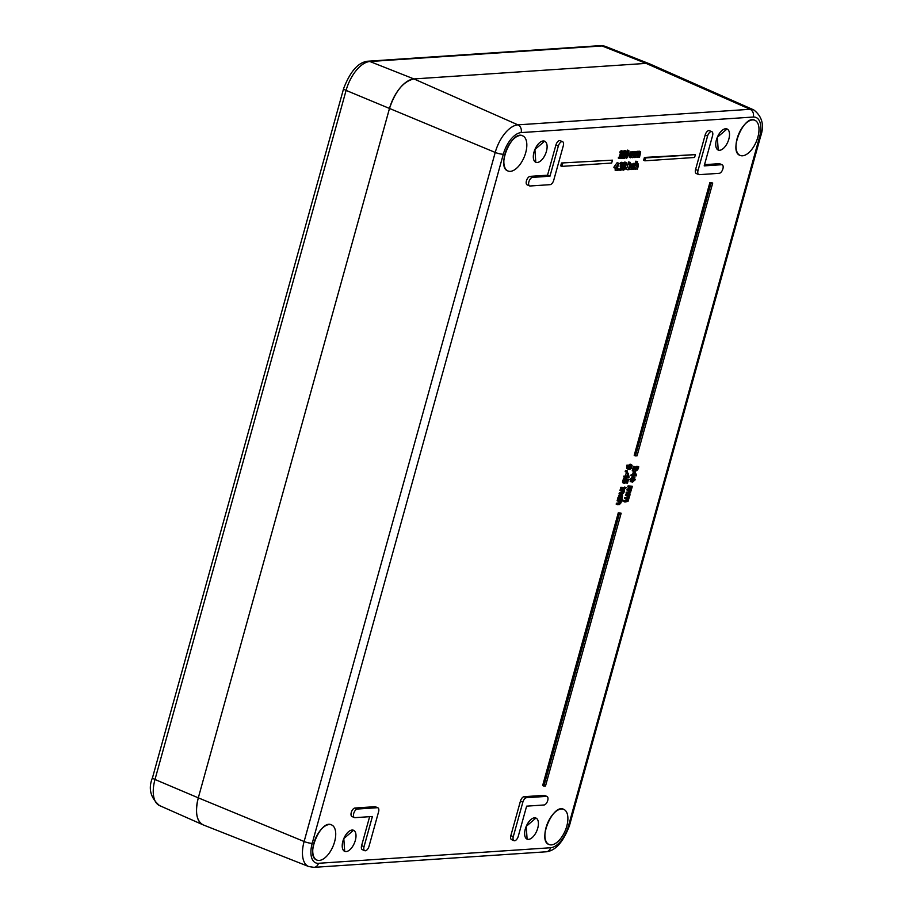 <?xml version="1.0" encoding="UTF-8"?>
<svg xmlns="http://www.w3.org/2000/svg" width="913" height="913" viewBox="0 0 913 913"><rect width="100%" height="100%" fill="white"/><g stroke="black" fill="none" stroke-linecap="round" stroke-linejoin="round"><path stroke-width="1.37" d="M624.937 477.442L626.375 477.351L626.135 478.218L626.832 477.316L629.148 477.168L628.133 473.151L626.638 476.415L625.2 476.506L624.937 477.442L623.716 476.94L623.978 476.004L625.2 476.506M627.094 476.381L627.779 473.927L628.737 476.266L627.094 476.381M627.528 475.764L628.737 476.266M624.994 477.442L626.135 478.218M623.978 476.004L626.638 476.415M625.428 475.901L626.318 472.683L627.539 473.185M626.318 472.683L628.133 473.151M628.27 169.738L629.787 164.26L628.27 169.738M627.733 169.772L626.523 169.27L628.041 163.792L629.787 164.26M628.041 163.792L629.251 164.306M624.446 164.146L626.101 163.621L624.492 166.508L625.291 166.702L625.257 167.752L623.956 169.35L623.008 168.791L622.723 169.818L624.983 169.453L625.804 167.775L625.451 166.018L626.695 164.26L625.93 162.582L624.446 164.146L623.659 163.826M621.947 169.487L623.75 170.195M626.695 162.936L624.709 162.08L625.485 162.434L623.488 162.605L624.697 163.107M622.734 168.837L624.709 168.894M623.488 168.391L624.081 166.2M624.72 165.698L623.499 165.185L623.271 165.995L624.492 166.508M623.499 165.185L624.88 163.119M622.54 169.681L621.513 169.316M630.073 163.347L630.347 162.4L629.742 162.434L629.479 163.393L630.073 163.347M629.479 163.393L628.258 162.891L628.521 161.932L630.347 162.4M628.521 161.932L629.742 162.434M621.285 164.351L622.483 163.644L622.94 164.614L621.559 165.904L621.331 166.714L622.13 166.919L621.548 169.11L619.859 168.996L619.562 170.035L620.589 170.4L621.821 169.658L622.643 167.992L622.312 166.155L623.533 164.477L622.769 162.799L621.285 164.351M618.854 169.727L620.589 170.4M623.533 163.153L621.548 162.286L622.324 162.64L620.326 162.811L621.536 163.324M619.573 169.053L621.548 169.11M620.326 168.597L620.92 166.406M621.559 165.904L620.338 165.401L620.11 166.212L621.331 166.714M620.338 165.401L621.719 163.324M620.326 162.811L620.041 163.849L621.251 164.351M630.575 164.214L629.057 169.681L631.716 164.842L631.534 169.521L632.515 165.972L632.104 163.963L630.929 164.785L631.1 164.18L629.354 163.701L631.1 164.18M628.361 169.396L629.057 169.681M630.997 169.556L629.787 169.042L630.883 164.705M629.719 164.283L630.883 163.45M618.375 169.031L617.987 170.423L619.06 168.985L617.336 168.597M616.948 169.989L617.987 170.423M617.359 168.506L619.06 168.985M633.325 168.54L633.371 166.725L635.905 164.146L633.816 164.602L632.629 168.882L634.056 169.327L634.843 167.981L633.485 168.677M634.489 164.728L635.585 165.185M635.905 164.146L634.695 163.632M632.561 164.146L633.873 163.279M631.807 168.528L633.508 169.51M632.287 168.996L631.419 168.369L632.287 168.996M633.622 167.478L634.843 167.981L633.599 167.478L632.504 168.197M626.432 154.502L626.729 158.211L629.125 154.32L628.84 150.611L626.432 154.502L625.222 154L627.619 150.109L628.19 150.348M625.222 154L625.177 157.652L626.729 158.211M627.79 156.591L626.957 157.401L626.535 156.659L628.612 151.421L627.79 156.591L626.603 156.1M626.638 157.264L626.535 156.659M628.612 151.421L629.023 152.14L628.076 151.741M626.569 156.077L627.802 151.626M637.069 161.669L635.482 169.259L636.623 165.162L637.628 164.443L637.434 169.122L638.415 165.573L638.004 163.564L636.84 164.386L637.594 161.635L635.847 161.167L637.594 161.635M634.056 167.65L634.82 164.865M635.151 163.701L635.847 161.167M636.897 169.156L635.688 168.654L636.795 164.317M622.871 157.584L622.666 158.326L624.72 158.189L624.926 157.447L624.184 157.493L625.565 150.953L624.412 152.026L624.23 152.699L624.994 152.642L623.636 157.538L621.662 157.082L623.636 157.538M624.23 152.699L623.008 152.186L623.202 151.524L624.355 150.451L625.998 150.93M624.355 150.451L625.565 150.953M624.275 157.173L624.926 157.447M621.696 157.926L622.666 158.326M622.426 157.025L623.682 152.471M623.202 151.524L624.412 152.026M635.699 469.282L636.886 466.212L638.701 466.68L636.623 469.75M636.886 466.212L638.096 466.714M636.863 466.269L638.084 466.771M636.909 466.954L638.119 467.467M636.372 469.567L634.695 466.794L633.451 471.291L634.923 467.684L636.669 470.777L638.438 468.529L638.701 466.68M633.451 471.291L632.23 470.788L633.474 466.292L635.288 466.76M633.474 466.292L634.695 466.794M634.524 469.134L635.482 469.533M636.669 470.777L634.273 469.02M619.71 157.801L619.505 158.542L621.559 158.406L621.764 157.664L621.023 157.709L622.837 151.136L621.251 152.243L621.068 152.905L621.833 152.859L620.475 157.744L618.5 157.287L620.475 157.744M621.068 152.905L619.847 152.403L620.041 151.729L621.194 150.656L622.837 151.136M621.194 150.656L622.404 151.17M621.114 157.378L621.764 157.664M618.5 157.287L618.295 158.029L619.505 158.542M619.265 157.241L620.52 152.676M620.041 151.729L621.251 152.243M636.578 474.908L634.718 471.838L633.827 475.057L632.378 475.148L632.116 476.095L633.565 475.993L633.77 476.837L634.021 475.97L636.327 475.81L636.578 474.908M632.116 476.095L630.894 475.582L631.157 474.646L632.606 474.543L633.496 471.325L635.311 471.793M633.496 471.325L634.718 471.838M632.606 474.543L633.827 475.057M631.157 474.646L632.378 475.148M635.927 474.92L634.273 475.022L634.957 472.569L635.927 474.92L634.558 474.03M633.325 476.86L632.184 476.084M545.518 785.979L621.16 513.22L619.505 513.334L543.851 786.093L545.518 785.979M543.851 786.093L542.642 785.579L618.284 512.821L621.16 513.22M618.284 512.821L619.505 513.334M629.228 486.481L628.977 487.405L631.34 487.245L631.374 488.478L630.94 489.265L628.372 489.585L628.121 490.509L630.472 490.327L630.518 491.582L630.073 492.369L627.516 492.689L627.254 493.613L630.369 492.952L632.389 486.275L628.018 485.978L632.389 486.275M628.977 487.405L627.767 486.891L628.018 485.978M628.121 490.509L626.9 489.996L627.163 489.071L629.719 488.752L630.13 486.743M629.719 488.752L630.94 489.265M627.163 489.071L628.372 489.585M627.254 493.613L626.044 493.1L626.295 492.175L628.863 491.856L629.262 489.825M628.863 491.856L630.073 492.369M626.295 492.175L627.516 492.689M635.425 455.907L637.08 455.792L712.722 183.034L711.067 183.148L635.425 455.907L634.204 455.393L709.858 182.634L711.067 183.148M709.858 182.634L712.722 183.034M626.9 494.903L626.638 495.827L629 495.668L629.034 496.9L628.601 497.688L626.033 498.007L625.782 498.932L628.144 498.749L628.178 500.004L627.745 500.792L625.177 501.111L624.926 502.036L628.03 501.374L630.061 494.698L625.679 494.401L630.061 494.698M626.638 495.827L625.428 495.314L625.679 494.401M625.782 498.932L624.572 498.418L624.823 497.494L627.391 497.174L627.79 495.154M627.391 497.174L628.601 497.688M624.823 497.494L626.033 498.007M624.926 502.036L623.705 501.522L623.967 500.598L626.523 500.278L626.923 498.247M626.523 500.278L627.745 500.792M623.967 500.598L625.177 501.111M562.716 163.495L561.917 166.371L611.676 163.039L612.463 160.163L561.506 162.993L612.463 160.163M561.506 162.993L560.708 165.858L561.917 166.371M628.475 468.209L629.194 468.506L628.749 465.504L627.927 466.372L627.916 468.791L629.456 469.487L631.237 468.586L632.116 465.333L631.248 464.717L629.959 465.584L628.783 468.426M628.247 468.974L626.695 468.289L626.706 465.87L626.991 465.037L628.749 465.504M626.991 465.037L628.212 465.55M626.695 468.289L629.456 469.487M628.646 467.981L631.111 467.901L629.593 468.483L629.73 467.194L631.362 465.756M629.902 467.388L629.787 465.208M630.997 465.71L631.111 467.901M632.116 465.333L630.038 464.215L630.906 464.831L630.038 464.215L628.737 465.082L629.959 465.584M644.84 160.814L694.588 157.481L695.386 154.605L645.639 157.938L644.84 160.814L643.619 160.3L644.418 157.435L645.639 157.938M644.418 157.435L695.386 154.605M626.409 479.336L625.588 481.984L624.287 482.11L625.2 478.834L628.578 479.188L627.471 483.194L627.824 480.17L626.706 480.238L625.816 482.612L624.583 483.422L623.75 482.851L624.583 483.422M623.647 481.927L625.2 478.834L628.578 479.188M624.378 481.471L625.588 481.984M623.99 478.617L625.2 479.12L623.75 482.851L622.54 482.338L622.62 480.58L623.99 478.617M623.385 478.652L624.606 479.165M623.374 482.92L622.54 482.338L623.374 482.92M626.98 483.228L625.782 482.657M634.649 152.95L635.254 153.201L634.661 157.527L635.665 153.92L635.288 151.957L634.067 152.973L633.496 152.083L632.424 152.893L632.058 152.334L630.541 157.801L633.12 152.962L632.869 157.641L634.912 152.848M635.825 152.38L634.079 151.455L634.615 151.878L632.846 152.46L632.287 151.569L632.846 152.46M634.067 152.973L632.287 151.569L631.214 152.391M630.541 157.801L629.331 157.298L630.849 151.82L632.058 152.334M630.849 151.82L632.595 152.288M633.017 157.093L634.124 157.561M631.225 157.219L632.332 157.687M621.787 488.775L624.949 488.569L625.211 487.645L622.05 487.85L621.787 488.775L620.578 488.272L620.829 487.348L625.211 487.645M620.829 487.348L622.05 487.85M639.511 152.619L640.116 152.87L639.522 157.196L640.686 152.06L638.929 152.642L638.37 151.752L637.285 152.574L636.92 152.003L635.402 157.481L637.982 152.642L637.731 157.321L639.773 152.517M640.686 152.06L638.94 151.124L639.477 151.547L638.94 151.124L637.708 152.14L637.148 151.25L637.708 152.14M638.929 152.642L637.148 151.25L636.076 152.06M634.33 151.49L636.92 152.003M634.752 157.196L635.402 157.481M635.71 151.49L637.457 151.969M637.879 156.774L638.997 157.23M636.087 156.888L637.194 157.356M625.462 488.592L626.307 487.508L624.994 488.398M624.458 487.325L626.307 487.508M624.538 487.04L625.747 487.553M616.811 170.503L618.831 163.21L615.1 168.163L616.96 168.038L616.811 170.503M617.177 167.25L615.761 167.341L617.975 164.397L617.177 167.25L616.161 166.817M615.1 168.163L613.89 167.65L614.175 166.623L617.097 162.742L618.831 163.21M617.097 162.742L618.318 163.244M615.579 168.129L615.054 170.035L616.264 170.537M614.175 166.623L615.385 167.136M624.572 489.916L621.411 490.133L621.16 491.057L623.522 490.897L623.511 492.29L623.043 493.157L620.475 493.499L620.224 494.424L622.278 494.287L623.944 492.495L624.572 489.916L620.201 489.619L621.411 490.133M621.16 491.057L619.95 490.543L620.201 489.619M620.224 494.424L619.014 493.922L619.265 492.997L621.821 492.655L622.312 490.384M619.265 492.997L620.475 493.499M633.793 477.476L630.951 479.953L632.504 482.144L635.345 479.667L633.793 477.476L634.877 477.602L633.793 477.476M630.21 481.505L632.504 482.144M631.568 480.968L632.184 478.8L634.729 478.64L634.136 480.797L631.568 480.968L632.777 481.151M633.519 478.469L634.387 478.492M631.294 481.63L629.742 479.451L632.583 476.963M630.358 480.466L632.926 480.284L633.519 478.127M621.285 496.193L622.038 497.688L621.205 499.354L621.81 499.308L622.575 495.862L621.548 495.234L620.11 496.033L618.991 499.502L621.719 496.25M621.205 499.354L619.995 498.84L620.817 497.186L620.064 495.679M620.418 498.144L621.627 498.658M620.007 498.783L621.228 499.297M622.575 495.862L621.365 495.36M618.991 499.502L617.781 498.989L617.975 497.391L620.326 494.732M617.804 498.281L619.025 498.795M627.528 470.925L626.398 472.147L627.208 472.101L627.528 470.925L625.508 470.469L626.729 470.982M626.398 472.147L625.188 471.644L625.508 470.469M622.986 500.05L618.58 500.347L618.329 501.271L620.692 501.111L620.68 502.504L620.201 503.383L617.645 503.725L617.393 504.649L619.448 504.512L621.114 502.709L621.137 501.077L622.723 500.975L622.986 500.05L621.764 499.548L617.371 499.845L618.58 500.347M618.329 501.271L617.108 500.758L617.371 499.845M617.393 504.649L616.172 504.136L616.435 503.211L618.991 502.869L619.471 500.598M616.435 503.211L617.645 503.725M698.742 174.566L696.311 173.55A4.576 2.305 -67.3 0 1 695.592 169.498L705.144 135.044A4.576 2.305 -67.3 0 1 709.401 130.662L711.832 131.677A4.576 2.305 112.7 0 0 707.575 136.06L698.023 170.514A4.576 2.305 112.7 0 0 698.742 174.566A4.576 2.305 112.7 0 0 699.312 174.657L719.216 173.322A4.576 2.305 112.7 0 0 722.731 169.384A4.576 2.305 112.7 0 0 722.172 164.797A4.576 2.305 112.7 0 0 721.601 164.717L704.197 165.881L712.551 135.729A4.576 2.305 112.7 0 0 711.832 131.677M704.528 164.671L719.17 163.689A4.576 2.305 -67.3 0 1 719.741 163.781L722.172 164.797M514.019 840.679L511.588 839.663A4.576 2.305 -67.3 0 1 510.858 835.612L520.421 801.158A4.576 2.305 -67.3 0 1 524.096 796.684L544 795.36A4.576 2.305 -67.3 0 1 544.57 795.44L547.001 796.456A4.576 2.305 112.7 0 0 546.431 796.376L526.527 797.7A4.576 2.305 112.7 0 0 522.852 802.173L513.289 836.628A4.576 2.305 112.7 0 0 514.019 840.679A4.576 2.305 112.7 0 0 518.264 836.297L526.63 806.156L544.045 804.981A4.576 2.305 112.7 0 0 547.56 801.043A4.576 2.305 112.7 0 0 547.001 796.456M354.427 817.569L351.996 816.553A4.576 2.305 -67.3 0 1 351.437 811.965A4.576 2.305 -67.3 0 1 354.952 808.028L374.855 806.693A4.576 2.305 -67.3 0 1 375.426 806.784L377.856 807.8A4.576 2.305 112.7 0 0 377.286 807.708L357.382 809.044A4.576 2.305 112.7 0 0 353.867 812.981A4.576 2.305 112.7 0 0 354.427 817.569A4.576 2.305 112.7 0 0 354.997 817.66L372.401 816.484L364.047 846.636A4.576 2.305 112.7 0 0 364.766 850.688A4.576 2.305 112.7 0 0 369.023 846.305L378.575 811.851A4.576 2.305 112.7 0 0 377.856 807.8M364.766 850.688L362.335 849.672A4.576 2.305 -67.3 0 1 361.616 845.621L369.639 816.667M529.597 185.91L527.166 184.883A4.576 2.305 -67.3 0 1 526.607 180.306A4.576 2.305 -67.3 0 1 530.122 176.369L547.538 175.193L555.903 145.053A4.576 2.305 -67.3 0 1 560.148 140.67L562.579 141.686A4.576 2.305 112.7 0 0 558.334 146.069L549.968 176.209L532.553 177.384A4.576 2.305 112.7 0 0 529.038 181.322A4.576 2.305 112.7 0 0 529.597 185.91A4.576 2.305 112.7 0 0 530.168 185.99L550.071 184.666A4.576 2.305 112.7 0 0 553.746 180.192L563.31 145.738A4.576 2.305 112.7 0 0 562.579 141.686M547.538 175.193L549.968 176.209M407.54 81.211A30.471 15.327 112.7 0 0 389.406 108.773L389.394 108.773A30.483 15.327 -67.3 0 1 413.943 78.94L646.107 63.385A30.483 15.327 -67.3 0 1 649.759 63.921A30.483 15.327 -67.3 0 1 650.056 64.047A30.483 15.327 -67.3 0 0 646.107 63.385L750.087 109.286L517.922 124.853A28.189 14.174 112.7 0 0 495.223 152.437L304.12 841.512A28.189 14.174 112.7 0 0 308.72 866.551L203.268 824.918A30.483 15.327 -67.3 0 1 202.971 824.793A30.483 15.327 -67.3 0 1 198.304 797.848L389.394 108.773A30.483 15.327 -67.3 0 1 413.943 78.94L646.107 63.385L602.032 45.958A29.524 14.848 -67.3 0 1 605.57 46.472L649.759 63.921M624.035 167.239L625.257 167.752M623.682 165.173L624.903 165.687M624.88 163.895L626.101 164.397M620.874 167.456L622.095 167.958M620.532 165.39L621.742 165.892M621.719 164.1L622.94 164.614M630.655 165.926L631.864 166.44M632.606 164.1L633.816 164.602M636.555 165.527L637.765 166.04M636.749 467.981L637.97 468.495M636.327 468.883L637.548 469.396M630.164 487.976L631.374 488.478M628.989 488.957L630.198 489.459M629.297 491.068L630.518 491.582M628.133 492.061L629.342 492.564M627.824 496.398L629.034 496.9M626.649 497.38L627.87 497.882M626.957 499.491L628.178 500.004M625.793 500.484L627.003 500.986M626.706 465.87L627.927 466.372M630.392 466.463L631.602 466.965M628.338 466.6L629.319 467.011M624.903 480.261L626.113 480.774M622.62 480.58L623.841 481.083M633.896 153.932L635.003 154.388M632.104 154.046L633.211 154.514M638.758 153.601L639.865 154.069M636.966 153.726L638.073 154.183M622.301 491.776L623.511 492.29M621.821 492.655L623.043 493.157M621.068 492.872L622.278 493.385M629.742 479.451L630.951 479.953M632.926 480.284L634.136 480.797M620.817 497.186L622.038 497.688M618.888 495.519L620.11 496.033M617.975 497.391L619.185 497.905M619.459 501.99L620.68 502.504M618.991 502.869L620.201 503.383M618.238 503.097L619.448 503.599M318.466 863.299A22.095 11.116 -67.3 0 1 312.212 843.292L503.314 154.206A22.095 11.116 -67.3 0 1 521.106 132.59L753.271 117.035A22.095 11.116 -67.3 0 1 759.525 137.041L568.422 826.128A22.095 11.116 -67.3 0 1 550.63 847.743L318.466 863.299A6.094 5.113 -93.8 0 1 314.015 867.35L308.72 866.551M719.638 150.28A11.435 5.752 112.7 0 0 729.51 133.766A11.435 5.752 112.7 0 0 718.736 134.485A11.435 5.752 112.7 0 0 719.638 150.28A11.424 5.752 -67.3 0 1 718.211 150.052A11.424 5.752 -67.3 0 1 717.321 137.292A11.424 5.752 -67.3 0 1 727.033 128.961A11.424 5.752 -67.3 0 1 728.426 140.419A11.424 5.752 -67.3 0 1 719.638 150.28M551.418 844.879A19.047 9.587 112.7 0 0 567.863 817.352A19.047 9.587 112.7 0 0 549.911 818.562A19.047 9.587 112.7 0 0 551.418 844.879A19.047 9.587 -67.3 0 1 549.044 844.502A19.047 9.587 -67.3 0 1 547.56 823.229A19.047 9.587 -67.3 0 1 563.755 809.352A19.047 9.587 -67.3 0 1 566.071 828.445A19.047 9.587 -67.3 0 1 551.418 844.867M346.13 851.589A11.435 5.752 112.7 0 0 355.99 835.075A11.435 5.752 112.7 0 0 345.217 835.794A11.435 5.752 112.7 0 0 346.13 851.589A11.424 5.752 -67.3 0 1 344.703 851.361A11.424 5.752 -67.3 0 1 343.802 838.602A11.424 5.752 -67.3 0 1 353.525 830.271A11.424 5.752 -67.3 0 1 354.917 841.729A11.424 5.752 -67.3 0 1 346.118 851.589M510.356 171.347A19.047 9.587 112.7 0 0 526.801 143.832A19.047 9.587 112.7 0 0 508.849 145.03A19.047 9.587 112.7 0 0 510.356 171.347A19.047 9.587 -67.3 0 1 507.982 170.971A19.047 9.587 -67.3 0 1 506.498 149.709A19.047 9.587 -67.3 0 1 522.681 135.832A19.047 9.587 -67.3 0 1 525.009 154.913A19.047 9.587 -67.3 0 1 510.356 171.347M537.221 162.503A11.435 5.752 112.7 0 0 547.092 145.989A11.435 5.752 112.7 0 0 536.319 146.708A11.435 5.752 112.7 0 0 537.221 162.503A11.424 5.752 -67.3 0 1 535.794 162.274A11.424 5.752 -67.3 0 1 534.904 149.515A11.424 5.752 -67.3 0 1 544.616 141.195A11.424 5.752 -67.3 0 1 546.02 152.642A11.424 5.752 -67.3 0 1 537.221 162.503M319.265 860.434A19.047 9.587 112.7 0 0 335.699 832.907A19.047 9.587 112.7 0 0 317.747 834.117A19.047 9.587 112.7 0 0 319.265 860.434A19.047 9.587 -67.3 0 1 316.879 860.057A19.047 9.587 -67.3 0 1 315.396 838.785A19.047 9.587 -67.3 0 1 331.59 824.918A19.047 9.587 -67.3 0 1 333.907 844A19.047 9.587 -67.3 0 1 319.253 860.434M528.536 839.367A11.435 5.752 112.7 0 0 538.408 822.853A11.435 5.752 112.7 0 0 527.634 823.572A11.435 5.752 112.7 0 0 528.536 839.367A11.424 5.752 -67.3 0 1 527.109 839.138A11.424 5.752 -67.3 0 1 526.219 826.379A11.424 5.752 -67.3 0 1 535.931 818.048A11.424 5.752 -67.3 0 1 537.323 829.506A11.424 5.752 -67.3 0 1 528.536 839.367M742.52 155.792A19.047 9.587 112.7 0 0 758.965 128.265A19.047 9.587 112.7 0 0 741.014 129.475A19.047 9.587 112.7 0 0 742.52 155.792A19.047 9.587 -67.3 0 1 740.146 155.415A19.047 9.587 -67.3 0 1 738.663 134.143A19.047 9.587 -67.3 0 1 754.846 120.265A19.047 9.587 -67.3 0 1 757.174 139.358A19.047 9.587 -67.3 0 1 742.52 155.792M705.144 135.044L707.575 136.06M695.592 169.498L698.023 170.514M719.17 163.689L721.601 164.717M544 795.36L546.431 796.376M524.096 796.684L526.527 797.7M520.421 801.158L522.852 802.173M510.858 835.612L513.289 836.628M354.952 808.028L357.382 809.044M374.855 806.693L377.286 807.708M361.616 845.621L364.047 846.636M530.122 176.369L532.553 177.384M555.903 145.053L558.334 146.069M312.212 843.292A6.094 1.278 -164.5 0 1 304.12 841.512L198.304 797.848L389.406 108.773L198.304 797.848A30.471 15.327 112.7 0 0 197.151 816.416M503.314 154.206A6.094 1.278 -164.5 0 1 495.223 152.437L346.095 90.398A29.524 14.848 -67.3 0 1 369.868 61.513A6.094 5.113 -93.8 0 0 367.95 61.205C358.421 62.107 350.307 71.225 343.619 88.584A6.094 1.278 15.5 0 0 346.095 90.398L154.993 779.485A6.094 1.278 15.5 0 1 152.517 777.671L343.619 88.584M521.106 132.59A6.094 5.113 -93.8 0 0 517.922 124.853L413.943 78.94L369.868 61.513L602.032 45.958A6.094 5.113 86.2 0 0 600.115 45.65L605.57 46.472M753.271 117.035A6.094 5.113 -93.8 0 0 750.087 109.286A28.189 14.174 112.7 0 1 753.739 109.902L650.056 64.047L646.107 63.385L413.943 78.94C403.432 81.291 395.249 91.232 389.394 108.773L198.304 797.848L154.993 779.485A29.524 14.848 -67.3 0 0 159.524 805.574C150.394 797.745 148.066 788.433 152.517 777.671M759.525 137.041A6.094 1.278 15.5 0 0 760.54 136.63C764.523 125.401 762.264 116.487 753.739 109.902M568.422 826.128A6.094 1.278 15.5 0 0 569.438 825.717L760.54 136.63M550.63 847.743A6.094 5.113 86.2 0 1 546.179 851.795C555.412 850.836 563.173 842.14 569.438 825.717M203.268 824.918A30.483 15.327 -67.3 0 1 198.304 797.848C194.857 812.25 196.512 821.266 203.268 824.918M626.375 162.64L625.165 162.137M623.145 170.092L621.936 169.59M623.214 162.856L622.004 162.343M619.984 170.309L618.774 169.795M635.482 163.849L634.273 163.336M633.086 169.453L631.876 168.939M636.27 470.731L635.06 470.218M628.521 469.35L627.311 468.837M631.648 464.774L630.427 464.272M624.207 483.365L622.986 482.863M633.748 152.117L632.526 151.604M638.609 151.786L637.388 151.284M640.412 151.672L639.203 151.159M622.073 495.303L620.863 494.8M546.179 851.795L314.015 867.35M718.211 150.052L717.321 137.292L727.033 128.961M740.146 155.415C728.22 152.014 744.049 114.171 754.846 120.265M549.044 844.502C537.118 841.101 552.958 803.257 563.755 809.352M527.109 839.138L526.219 826.379L535.931 818.048M344.703 851.361L343.802 838.602L353.525 830.271M316.879 860.057C304.965 856.656 320.794 818.813 331.59 824.918M507.982 170.971C496.056 167.57 511.896 129.726 522.681 135.832M535.794 162.274L534.904 149.515L544.616 141.195M600.115 45.65L367.95 61.205M159.524 805.574L202.971 824.793"/></g></svg>
